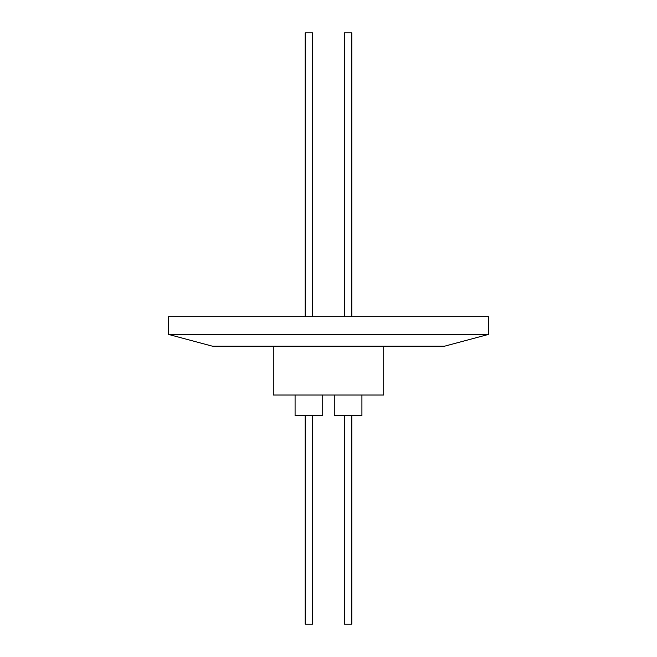 <?xml version="1.0" encoding="UTF-8"?>
<svg xmlns="http://www.w3.org/2000/svg" width="657" height="657" viewBox="0 0 657 657"><rect width="100%" height="100%" fill="white"/><g stroke="black" fill="none" stroke-linecap="round" stroke-linejoin="round"><path stroke-width="0.99" d="M273.287 346.239L273.287 395.021L383.713 395.021L383.713 346.239M312.601 316.674L312.601 32.85L305.209 32.85L305.209 316.674L305.209 32.85M305.209 624.15L305.209 415.717L305.209 624.15L312.601 624.15L312.601 415.717M168.479 316.674L488.521 316.674L488.521 334.413L168.479 334.413L168.479 316.674M168.479 334.413L212.613 346.239L444.387 346.239L488.521 334.413M351.791 316.674L351.791 32.85L344.399 32.85L344.399 316.674M344.399 415.717L344.399 624.15L351.791 624.15L351.791 415.717M334.273 395.021L334.273 415.717L361.917 415.717L361.917 395.021L361.917 415.717M295.083 415.717L295.083 395.021L295.083 415.717L322.727 415.717L322.727 395.021"/></g></svg>
